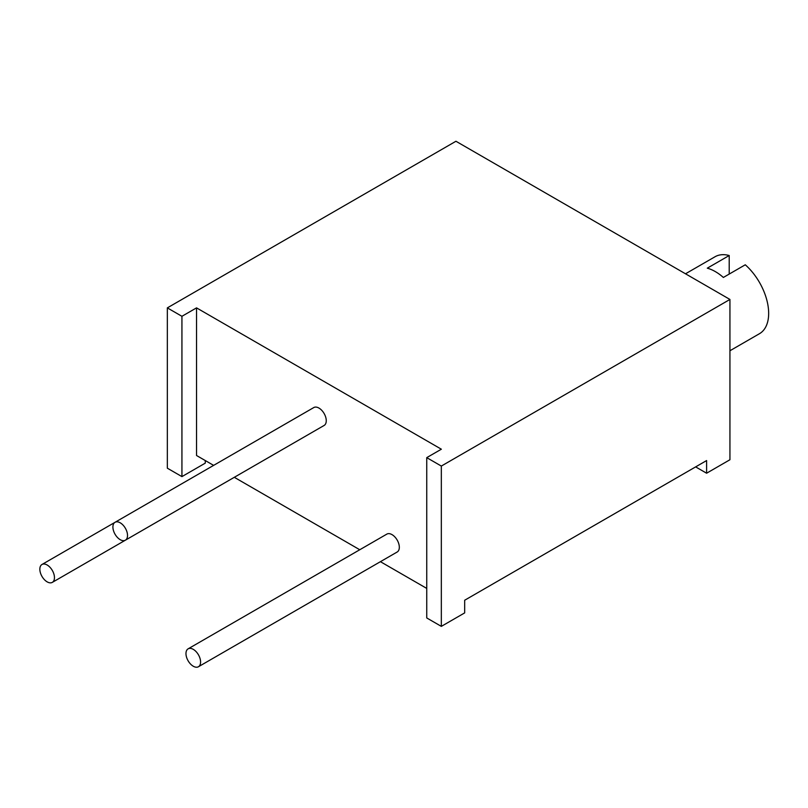 <?xml version="1.0" encoding="UTF-8"?>
<svg xmlns="http://www.w3.org/2000/svg" width="808" height="808" viewBox="0 0 808 808"><rect width="100%" height="100%" fill="white"/><g stroke="black" fill="none" stroke-linecap="round" stroke-linejoin="round"><path stroke-width="1.21" d="M441.33 466.065L729.937 299.445L729.937 459.742L706.606 473.215L706.606 460.56L464.671 600.243L464.671 612.898L441.33 626.372L441.33 466.065L426.745 457.641L441.35 449.208L196.546 307.868L196.546 455.51L213.635 465.378M234.3 477.306L359.762 549.743M380.427 561.681L426.745 588.416M706.606 473.215L695.648 466.893M426.745 457.641L426.745 617.948L441.33 626.372M198.445 666.741L397.183 552.005A10.332 5.969 -120 0 0 398.768 543.723A10.332 5.969 -120 0 0 392.011 534.623A10.332 5.969 -120 0 0 386.85 534.108L188.113 648.844A10.332 5.969 -120 0 0 186.527 657.126A10.332 5.969 -120 0 0 193.284 666.236A10.332 5.969 -120 0 0 198.445 666.741A10.332 5.969 -120 0 0 200.031 658.459A10.332 5.969 -120 0 0 193.284 649.359A10.332 5.969 -120 0 0 188.113 648.844M52.318 582.376A10.332 5.969 -120 0 0 53.904 574.094A10.332 5.969 -120 0 0 47.147 564.994A10.332 5.969 -120 0 0 41.986 564.479A10.332 5.969 -120 0 0 40.4 572.761A10.332 5.969 -120 0 0 47.147 581.861A10.332 5.969 -120 0 0 52.318 582.376L251.056 467.64A10.332 5.969 -120 0 0 251.126 467.59M125.381 540.188L324.119 425.452A10.332 5.969 -120 0 0 325.705 417.17A10.332 5.969 -120 0 0 318.948 408.07A10.332 5.969 -120 0 0 313.787 407.555L115.049 522.291A10.332 5.969 -120 0 0 113.463 530.573A10.332 5.969 -120 0 0 120.21 539.683A10.332 5.969 -120 0 0 125.381 540.188A10.332 5.969 -120 0 0 126.967 531.916A10.332 5.969 -120 0 0 120.21 522.806A10.332 5.969 -120 0 0 115.049 522.291M205.272 460.55L205.272 463.136L181.931 476.609L167.337 468.185L167.337 307.878L455.944 141.259L729.937 299.445M196.546 307.868L181.931 316.302L181.931 476.609M181.931 316.302L167.337 307.878M685.507 273.791L715.03 256.752A44.43 25.654 60 0 1 729.21 255.52L707.293 268.175A44.43 25.654 60 0 1 715.322 271.599A44.43 25.654 60 0 1 723.362 277.447L745.279 264.792A44.43 25.654 60 0 1 767.58 303.293A44.43 25.654 60 0 1 759.459 333.704L729.937 350.753M729.21 255.52L729.21 274.074M114.978 522.342L41.986 564.479"/></g></svg>
